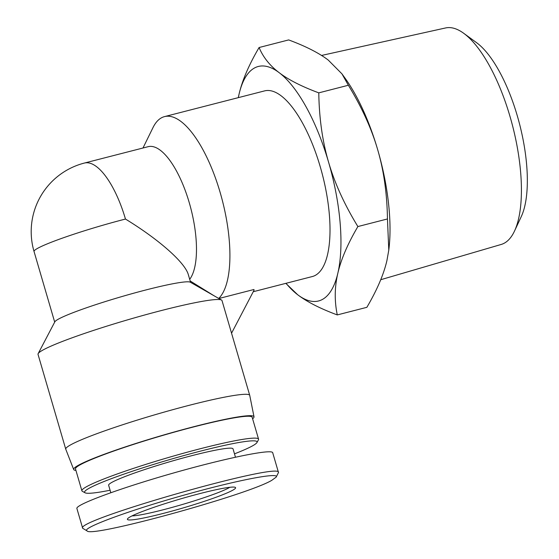 <?xml version="1.0" encoding="UTF-8"?>
<svg xmlns="http://www.w3.org/2000/svg" width="559" height="559" viewBox="0 0 559 559"><rect width="100%" height="100%" fill="white"/><g stroke="black" fill="none" stroke-linecap="round" stroke-linejoin="round"><path stroke-width="0.84" d="M321.551 55.453L445.614 27.95A111.772 41.003 75.6 0 1 463.684 33.274A111.772 41.003 75.6 0 1 512.652 126.117A111.772 41.003 75.6 0 1 514.504 231.063A111.772 41.003 75.6 0 1 501.234 244.444L380.728 279.724M514.504 231.063L521.261 216.612A98.293 36.062 -104.4 0 0 519.632 124.322A98.293 36.062 -104.4 0 0 476.568 42.673L463.684 33.274M337.28 314.92C320.181 308.568 306.982 301.846 297.695 294.754A121.058 44.413 -104.4 0 0 337.839 273.239C334.582 287.053 334.401 300.945 337.28 314.92L366.865 307.317C377.039 289.988 383.719 274.427 386.905 260.634L388.784 250.111L387.457 218.953C387.066 193.596 383.795 170.481 377.653 149.602A121.058 44.413 75.6 0 1 388.896 249.202L388.784 250.111M286.019 283.301A121.058 44.413 -104.4 0 0 297.695 294.754L285.817 283.357M238.309 97.65L239.049 94.205A121.058 44.413 -104.4 0 0 238.316 97.643M239.049 94.205C242.229 80.412 248.909 64.851 259.09 47.522C263.135 57.228 269.836 65.62 279.193 72.691A121.058 44.413 -104.4 0 0 239.049 94.205M279.193 72.691C288.479 79.783 301.678 86.505 318.784 92.857C319.175 118.215 322.445 141.336 328.587 162.208A121.058 44.413 -104.4 0 0 279.193 72.691M328.587 162.208C334.659 183.1 344.421 204.552 357.879 226.556C347.698 243.885 341.018 259.446 337.839 273.239A121.058 44.413 -104.4 0 0 328.587 162.208M341.954 73.865L344.889 77.932A121.058 44.413 75.6 0 1 377.653 149.602C371.581 128.71 361.82 107.258 348.362 85.254L341.954 73.865L328.259 60.086C318.972 52.993 305.773 46.271 288.668 39.92L259.09 47.522M357.879 226.556L387.457 218.953M318.784 92.857L348.362 85.254M231.552 333.199L254.093 290.1L253.919 289.506L218.862 298.513M190.179 280.974L213.901 295.683M142.992 148.002L152.998 127.585A95.848 35.161 75.6 0 1 164.5 116.614L264.589 90.893A95.848 35.161 75.6 0 1 321.397 170.816A95.848 35.161 75.6 0 1 315.248 275.398A95.848 35.161 75.6 0 1 312.292 276.551L253.248 291.721M164.5 116.614A95.848 35.161 75.6 0 1 219.736 191.066A95.848 35.161 75.6 0 1 218.737 298.443M190.591 282.372L188.348 274.714C185.099 262.618 159.07 239.58 125.468 219.051A70.797 5.897 163.7 0 0 34.043 251.501L54.691 322.11M252.605 418.775A93.94 7.833 163.7 0 0 254.01 416.79L249.747 395.423A95.848 7.987 163.7 0 0 249.733 395.367L222.007 300.567A95.848 7.987 163.7 0 0 221.532 300.043L190.305 282.204A70.797 5.897 163.7 0 0 121.051 296.801A70.797 5.897 163.7 0 0 54.845 321.816L38.145 353.665A95.848 7.987 163.7 0 0 38.026 354.371L65.745 449.163A95.848 7.987 163.7 0 0 65.766 449.219L73.683 469.518A93.94 7.833 163.7 0 0 75.94 470.433M125.468 219.051A70.797 25.973 75.6 0 0 84.374 163.06L148.163 146.675A70.797 25.973 75.6 0 1 188.208 199.214A70.797 25.973 75.6 0 1 189.697 279.311M221.532 300.043A95.848 7.987 163.7 0 0 141.399 315.905A95.848 7.987 163.7 0 0 43.658 349.654A95.848 7.987 163.7 0 0 38.145 353.665M249.733 395.367A95.848 7.987 163.7 0 0 172.773 409.691A95.848 7.987 163.7 0 0 71.384 444.454A95.848 7.987 163.7 0 0 65.745 449.163M254.01 416.79A93.94 7.833 163.7 0 0 178.894 430.689A93.94 7.833 163.7 0 0 79.189 464.843A93.94 7.833 163.7 0 0 73.683 469.518M276.153 477.148L278.487 472.509C281.771 461.301 73.9 520.513 82.683 528.283L87.162 530.952C79.72 528.493 132.322 509.249 189.487 493.611C239.175 479.797 280.038 472.075 276.153 477.148L271.786 480.321C247.581 494.946 90.956 537.94 87.162 530.952M232.278 490.474A56.361 4.696 163.7 0 0 235.297 487.378A56.361 4.696 163.7 0 0 180.18 499.012A56.361 4.696 163.7 0 0 127.48 518.906A56.361 4.696 163.7 0 0 170.432 511.52A56.361 4.696 163.7 0 0 232.278 490.474M82.683 528.283L76.89 508.487C75.374 504.658 120.276 488.14 172.668 473.242C225.039 458.296 271.94 448.667 272.701 452.713L278.487 472.509M229.833 487.294A53.098 4.423 -16.3 0 1 228.421 488.105A53.098 4.423 -16.3 0 1 179.495 505.322A53.098 4.423 -16.3 0 1 132.036 515.887M110.095 490.229A89.852 7.491 -16.3 0 1 85.073 492.793A89.852 7.491 -16.3 0 1 168.734 459.868A89.852 7.491 -16.3 0 1 256.951 442.532A89.852 7.491 -16.3 0 1 251.795 446.257A89.852 7.491 -16.3 0 1 234.494 453.852M256.951 442.532L258.433 439.849A92.032 7.672 163.7 0 0 258.558 439.143A92.032 7.672 163.7 0 0 168.077 457.611A92.032 7.672 163.7 0 0 81.894 490.809A92.032 7.672 163.7 0 0 82.383 491.333L85.073 492.793M110.815 492.689L108.635 485.247A64.802 5.401 -16.3 0 1 169.321 461.874A64.802 5.401 -16.3 0 1 233.033 448.87L235.465 457.178M81.894 490.809L75.5 468.931A92.032 7.672 -16.3 0 1 161.677 435.74A92.032 7.672 -16.3 0 1 252.165 417.273L258.558 439.143M84.374 163.06A70.797 70.797 0 0 0 34.043 251.501"/></g></svg>
